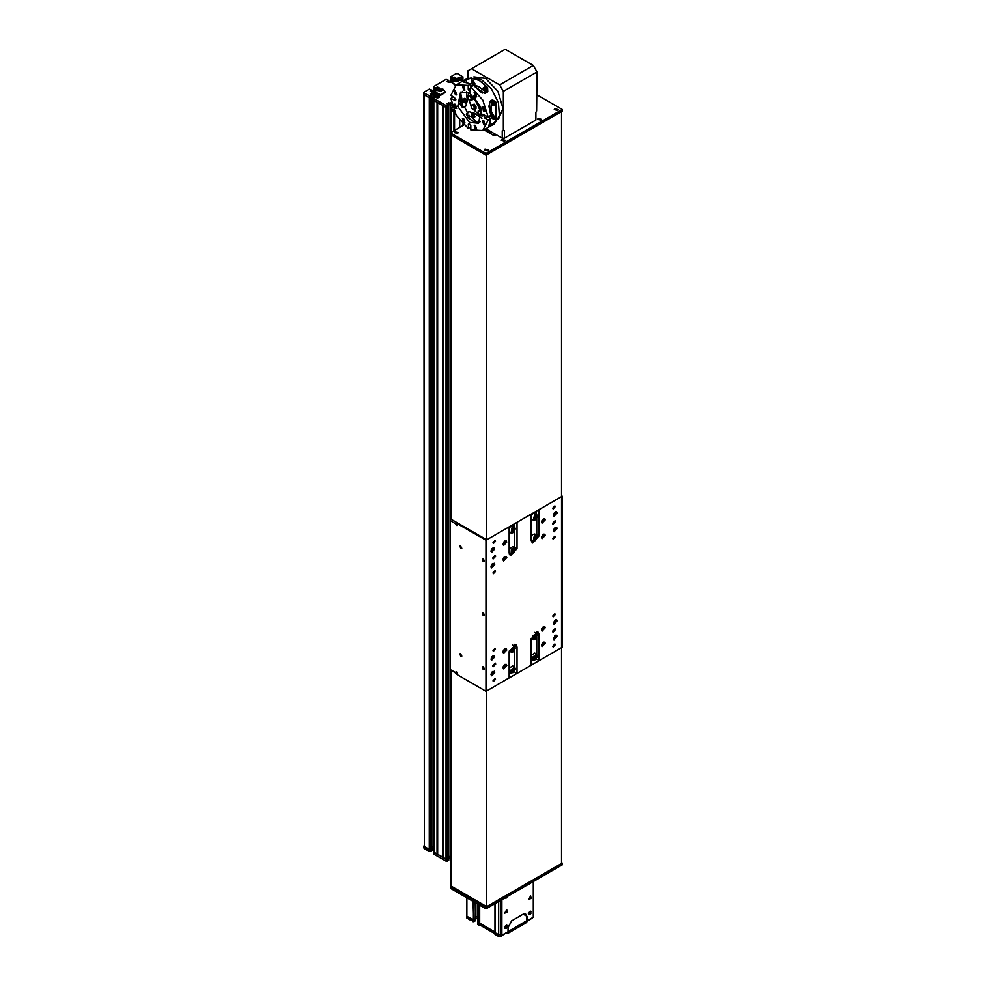 <?xml version="1.0" encoding="UTF-8"?>
<svg xmlns="http://www.w3.org/2000/svg" width="986" height="986" viewBox="0 0 986 986"><rect width="100%" height="100%" fill="white"/><g stroke="black" fill="none" stroke-linecap="round" stroke-linejoin="round"><path stroke-width="1.48" d="M485.432 130.657L489.364 132.925M457.701 78.621L459.193 77.179L459.057 78.991L461.214 79.903L462.705 78.905M462.705 77.315L462.705 79.04L461.214 79.903L461.214 78.177L462.902 76.859L462.902 78.375M450.787 78.375L450.787 82.257M450.972 78.905L452.463 79.903L454.484 79.053M448.445 82.319L446.978 81.456L448.729 80.421L448.445 82.319M433.963 88.087L433.963 91.969M434.148 88.617L435.652 89.615L437.661 88.765M435.036 91.353L431.535 91.981L430.155 91.168L431.905 90.133L431.905 91.772M423.857 94.607L424.325 846.912L424.325 94.939L429.255 97.799L431.942 96.776L431.905 848.699M431.905 93.066L431.905 95.013L430.155 93.978L433.557 93.066L433.557 94.792L431.621 94.841L433.939 94.878L436.305 96.246L436.305 97.552M436.675 96.468L436.65 97.75L436.65 96.443L438.708 97.639L433.939 94.878L434.222 98.415M433.963 100.301L437.328 102.322M442.887 105.625L446.079 107.511L448.729 106.451M448.729 102.778L448.729 104.726L447.015 103.727L450.38 102.778L450.38 104.504L448.445 104.553L452.118 105.379L450.75 104.59L450.75 108.3M450.787 110.013L454.152 112.034M450.787 670.344L451.046 864.069M450.787 861.974L450.713 670.307M450.38 670.012L450.38 856.477L448.766 856.477L450.713 856.538L450.38 858.202L448.766 858.202M442.936 857.537L447.015 859.361L446.448 105.773L447.237 107.4L447.237 105.675L448.729 104.812L448.766 860.186L448.766 106.488L447.237 107.4L447.237 859.361L448.729 858.498L447.015 859.361L447.237 861.098L448.729 860.223M433.963 852.261L442.887 857.204M433.557 93.066L433.557 846.764L431.942 846.764L433.889 846.826L433.557 848.49L431.942 848.49M424.325 846.912L429.255 849.759L431.905 848.786L431.905 850.437M473.724 76.896L485.63 78.325L497.918 91.304L503.008 108.435L498.3 119.454M485.716 78.387L474.204 76.945M474.315 85.967L474.648 85.264M474.784 86.312L475.141 85.351M467.869 78.128L467.869 70.881L505.251 49.3L533.278 65.483L537.025 71.966L503.378 91.378L499.643 84.907L471.604 68.724M535.903 112.367L536.692 110.999L535.903 112.244L535.903 120.082L504.499 138.213L502.256 138.213L485.888 128.759L490.486 131.421L490.708 133.011M536.692 110.999L537.025 71.966M468.991 115.165L468.991 118.542M502.256 138.213L502.256 130.818L503.378 130.226L503.378 91.378M503.378 130.226L504.499 130.497L504.499 138.213M502.256 130.818L504.499 130.497M499.643 84.907L533.278 65.483M498.497 119.023L503.008 108.324M491.509 114.475L490.732 114.401M491.681 113.994L490.671 113.821M480.774 107.264L475.289 99.623L475.523 98.169M474.155 96.665L473.798 98.748L481.39 109.199M490.671 113.784L492.125 112.318M476.731 87.877L484.52 93.423M489.376 101.829L490.288 111.356M482.216 116.151L480.231 115.387M491.287 113.291L491.965 113.02M481.587 109.914L479.406 109.113L473.637 96.135M476.817 85.807L474.821 86.337M479.245 114.844L473.465 109.545M471.074 105.859L468.547 98.957M468.19 95.802L468.547 92.462M476.127 85.585L475.56 86.053M482.45 93.078L480.392 91.538M480.946 92.117L481.599 91.735M471.246 94.989L468.091 95.852L471.246 94.989L472.935 97.183L472.861 99.438L471.468 100.252L469.706 100.301L468.769 99.266L468.091 95.852M469.854 95.79L471.542 97.996L472.935 97.183M471.542 97.996L471.468 100.252M468.769 99.266L470.482 100.338L471.407 99.179L470.605 96.948L468.88 95.876L467.956 97.035L468.769 99.266M474.328 104.183L471.172 105.083L474.328 104.183L476.028 106.377L475.967 108.645L474.574 109.446L472.824 109.532L471.875 108.497L471.172 105.083M472.935 104.997L474.623 107.178L476.028 106.377M474.623 107.178L474.574 109.446M471.875 108.497L473.6 109.545L474.5 108.374L473.687 106.143L471.961 105.095L471.049 106.266L471.875 108.497M481.365 110.087L478.185 110.876L481.747 110.605M479.972 110.9L481.624 113.131L481.488 115.35L480.49 115.399L478.037 113.094L478.185 110.876M481.488 115.35L482.265 114.906M478.777 114.265L480.49 115.399L481.451 114.302L480.7 112.071L478.974 110.937L478.013 112.034L478.777 114.265M475.351 85.388L475.042 86.238M482.77 130.571L494.356 123.879L499.471 115.781L498.411 102.692L491.521 89.036L481.143 79.41L467.919 78.091L456.333 84.784L468.239 85.388L470.864 83.884L462.952 81.826L470.963 77.943L479.27 80.482L487.577 87.52L487.787 91.723L485.691 93.054L480.465 91.624L473.477 85.388L470.864 86.904L482.77 100.042L488.193 116.927L490.806 115.424L488.908 106.242L490.276 101.003L492.495 99.857L496.02 102.15L496.02 121.315L488.649 126.319L490.806 118.443L488.193 119.947L482.77 130.571L470.864 129.967L470.864 125.703L470.864 126.935L468.239 128.451L456.333 115.313L450.91 98.427L453.523 96.911L454.608 97.54L455.52 100.646L450.91 98.427M455.396 94.779L454.139 90.552L455.396 90.675L456.641 94.902L455.396 94.779M463.383 99.179L465.109 98.612L467.191 100.905L465.749 106.168L464.554 106.956L460.4 104.935L460.4 93.818L462.68 91.365M464.554 106.956L467.463 112.589L468.966 111.726L474.241 113.107L471.863 113.02L471.456 114.006M480.244 121.783L476.977 122.523L472.171 120.847L467.352 116.964L467.684 112.367M469.546 122.35L457.812 106.513L460.561 92.117L469.546 93.004L481.291 108.842L478.543 123.238L469.546 122.35M455.396 108.324L454.139 104.097L455.396 104.22L456.641 108.448L455.396 108.324M467.191 100.905L466.452 91.661M470.963 77.943L472.011 80.26L473.403 80.285L474.66 84.5L470.864 86.028M474.241 85.215L479.27 86.965L484.372 90.958M481.871 118.369L474.241 113.107M475.412 129.462L474.155 125.234L475.412 125.358L476.669 129.585L475.412 129.462M463.691 89.997L462.434 85.77L463.691 85.893L464.936 90.12L463.691 89.997M483.707 111.135L482.45 106.907L483.707 107.03L484.964 111.258L483.707 111.135M475.412 96.764L474.155 92.536L475.412 92.659L476.669 96.887L475.412 96.764M463.691 122.695L462.434 118.468L463.691 118.591L464.936 122.819L463.691 122.695M483.707 124.68L482.45 120.452L483.707 120.575L484.964 124.803L483.707 124.68M470.864 83.884L470.47 92.018L468.239 89.652L468.239 85.388M488.957 117.371L491.348 114.844L491.694 115.535M491.743 115.399L493.431 114.968L496.02 121.315M496.02 102.15L491.891 101.459L491.583 102.174M483.411 87.618L485.137 87.051L486.529 88.641L487.577 87.52M472.011 80.26L471.542 81.049M477.507 122.535L470.963 116.607L466.39 114.906M461.707 106.808L462.52 101.989L460.659 93.35M454.595 97.54L450.91 95.408L456.333 84.784M465.022 102.864L466.082 103L466.797 101.003M468.239 128.451L468.621 123.336L470.864 125.703M488.193 119.947L484.508 117.815L483.584 114.709L488.193 116.927M473.958 113.402L474.66 117.211L473.822 117.26M484.508 117.815L487.121 116.311L490.806 118.443M491.496 116.447L492.482 115.226L493.604 119.257L494.528 119.257M494.528 102.495L494.689 105.638L493.85 105.699M491.447 103.21L491.348 114.844M491.348 103.222L489.906 101.275M470.864 88.148L468.239 89.652M485.272 93.251L484.299 91.032M485.334 91.353L486.098 91.439L486.529 88.641M473.292 82.011L471.949 82.134L473.292 83.81L473.292 82.011M472.972 81.826L473.65 82.947M473.329 82.75L472.393 83.292M472.725 81.69L471.949 82.134M484.89 88.641L484.003 88.296L483.682 89.073L485.137 90.564L484.89 88.641M483.682 89.073L484.619 88.53L485.457 89.775M485.186 89.677L484.249 90.207M493.074 102.901L492.211 102.704L492.002 103.592L493.518 104.886L493.074 102.901M492.975 102.877L493.69 104.159M493.592 104.146L492.655 104.676M492.938 103.049L492.002 103.592M493 116.385L492.162 116.286L492.039 117.235L493.579 118.382L493 116.385L493.666 117.728M493.653 117.765L492.741 118.295M492.963 116.705L492.039 117.235M472.91 114.364L472.035 115.337L473.588 116.373L472.91 114.364M473.625 115.855L472.775 116.348M472.984 114.462L473.637 115.707M472.972 114.795L472.035 115.337M464.652 100.017L463.827 99.943L463.728 100.917L465.269 102.026L464.652 100.017M465.33 101.447L464.443 101.952M464.689 100.067L465.343 101.373M464.652 100.375L463.728 100.917M506.373 932.694L500.58 936.478L500.58 900.44L500.58 934.753L501.517 935.295L501.517 899.898M501.517 935.295L508.049 931.733L508.049 927.407L511.98 920.616L523.196 914.145L525.649 913.985L526.746 916.401L526.746 920.727L508.135 931.474L533.278 917.165L533.278 881.546M526.746 920.727L526.746 922.452L508.049 933.237L508.049 931.511M525.649 913.985L522.999 914.244L511.919 920.739L523.196 914.145L527.116 916.401L527.116 920.727M501.886 899.676L501.886 935.295M479.738 905.234L479.738 923.155L495.021 931.98L479.738 923.155L479.738 924.88L477.705 924.128M500.58 936.478L498.706 936.478L498.706 934.753L500.58 934.753L498.706 934.753L495.058 932.645L498.706 934.753L498.706 901.512M495.058 932.534L495.058 934.26M478.986 925.09L478.986 923.364L477.705 922.625L479.553 923.155L479.553 905.123M477.705 922.403L477.618 924.239M477.618 916.968L475.671 916.906L477.618 916.968M475.671 902.893L475.671 918.89L474.143 919.79L475.646 918.841M473.847 901.833L474.143 921.516L466.933 918.139L466.551 915.871L466.933 918.139M472.984 921.627L472.984 919.901L466.933 916.401L473.625 919.753L473.625 901.709M488.785 930.106L486.579 928.824M506.373 933.126L507.864 933.126L507.864 931.832M477.618 918.693L475.671 918.632M475.646 920.567L474.143 921.516M473.847 921.479L474.143 902.005M472.984 901.34L473.625 921.479M495.021 933.705L479.738 924.88M478.986 904.803L479.553 924.88M498.706 936.478L495.021 934.321M466.933 897.852L466.933 916.401L466.551 897.617M532.354 918.139L526.746 921.368M506.693 924.967L504.29 926.865L504.696 928.43M504.438 926.951L504.77 928.479L506.348 928.146L507.075 925.336L504.438 926.951M505.781 927.234L507.112 927.025L505.781 927.234M506.101 926.852L506.262 927.826L506.977 926.717L506.101 926.852M505.954 927.407L506.447 926.581M530.628 911.15L528.213 913.061L528.619 914.626M528.36 913.147L528.693 914.675L530.271 914.342L530.998 911.532L528.36 913.147M529.704 913.43L531.035 913.209L529.704 913.43M530.024 913.048L530.185 914.01L530.899 912.9L530.024 913.048M529.876 913.591L530.369 912.765M530.628 896.052L528.619 899.515M528.558 899.466L530.899 898.529L530.702 896.089L528.693 899.565M529.802 899.035L530.936 897.396L529.802 899.035M529.827 898.591L530.899 897.827L529.827 898.591M529.864 898.492L530.382 897.654M528.693 884.454L531.158 882.778M529.667 883.641L531.072 882.827M529.864 883.53L530.825 882.975M504.585 898.123L506.348 897.938L507.235 896.594M505.744 897.457L507.149 896.644M505.941 897.334L506.903 896.779M506.693 909.856L504.696 913.332M504.549 913.184L506.977 912.333L506.779 909.893L504.549 913.184M505.83 912.802L507.05 911.249L505.83 912.802M505.904 912.346L506.718 912.395L506.705 911.323L505.904 912.346M505.917 912.309L506.989 911.705M494.787 548.98L491.595 552.345L491.04 551.137L494.232 547.772L494.787 548.98M506.742 557.608L503.55 560.985L503.008 559.765L506.2 556.4L506.742 557.608M545.246 519.844L542.053 523.209L541.511 522.001L544.703 518.636L545.246 519.844M557.201 528.484L554.021 531.848L553.466 530.641L556.659 527.264L557.201 528.484M557.201 620.847L554.021 624.212L553.466 623.004L556.659 619.639L557.201 620.847M545.246 643.291L542.053 646.656L541.511 645.448L544.703 642.083L545.246 643.291M506.742 649.984L503.55 653.348L503.008 652.14L506.2 648.776L506.742 649.984M494.787 672.427L491.595 675.792L491.04 674.584L494.232 671.22L494.787 672.427M494.787 656.886L491.595 660.25L491.04 659.042L494.232 655.678L494.787 656.886M506.742 665.525L503.55 668.89L503.008 667.682L506.2 664.305L506.742 665.525M545.246 627.749L542.053 631.126L541.511 629.906L544.703 626.541L545.246 627.749M557.201 636.389L554.021 639.754L553.466 638.546L556.659 635.181L557.201 636.389M557.201 512.942L554.021 516.307L553.466 515.099L556.659 511.734L557.201 512.942M545.246 535.386L542.053 538.75L541.511 537.543L544.703 534.178L545.246 535.386M506.742 542.078L503.55 545.443L503.008 544.235L506.2 540.858L506.742 542.078M494.787 564.522L491.595 567.887L491.04 566.679L494.232 563.314L494.787 564.522M555.278 506.718L553.146 508.961L552.789 508.147L554.908 505.917L555.278 506.718M555.278 614.623L553.146 616.866L552.789 616.065L554.908 613.822L555.278 614.623M495.465 679.366L493.345 681.609L492.975 680.808L495.095 678.565L495.465 679.366M495.465 571.461L493.345 573.704L492.975 572.903L495.095 570.66L495.465 571.461M495.465 541.252L493.345 543.483L492.975 542.682L495.095 540.439L495.465 541.252M495.465 649.158L493.345 651.401L492.975 650.587L495.095 648.357L495.465 649.158M555.278 644.844L553.146 647.075L552.789 646.274L554.908 644.031L555.278 644.844M555.278 536.939L553.146 539.169L552.789 538.368L554.908 536.125L555.278 536.939M555.525 521.68L552.973 524.379L552.53 523.406L555.081 520.707L555.525 521.68M495.711 664.12L493.16 666.807L492.729 665.846L495.28 663.147L495.711 664.12M555.525 629.586L552.973 632.285L552.53 631.311L555.081 628.624L555.525 629.586M495.711 556.215L493.16 558.902L492.729 557.94L495.28 555.241L495.711 556.215M484.311 560.763L483.263 558.951M484.311 668.681L483.263 666.856M484.311 614.722L483.263 612.91M531.232 540.451L531.232 514.125L517.021 522.321L517.021 548.66L510.329 555.734L509.17 553.183L509.17 526.857L486.751 539.81L486.751 690.878L509.17 677.924L509.17 651.598L515.875 644.524L517.021 647.062L517.021 673.401L531.232 665.193L531.232 638.866L537.925 631.792L539.083 634.331L539.083 660.669L561.502 647.716L561.502 496.648L539.083 509.589L539.083 535.928L532.378 542.99L531.232 540.451M539.083 660.669L536.101 658.944M517.021 673.401L514.039 671.676M457.023 673.29L455.902 672.859L456.074 671.848L457.023 672.859L457.023 674.584L485.999 691.309L485.999 540.242L486.751 539.81L480.392 536.137M531.405 541.708L533.315 541.08M536.729 535.151L536.741 518.118M536.741 514.445L535.423 511.697M535.644 511.648L536.741 514.174M533.056 541.24L531.429 541.77M509.355 554.44L511.266 553.812M514.68 547.883L514.692 530.85M514.692 527.177L513.373 524.441M513.595 524.379L514.692 526.918M510.995 553.972L509.38 554.502M531.232 660.83L533.315 660.213M536.729 654.285L536.741 637.252M536.741 633.567L536.322 631.595M536.396 631.582L536.741 633.308M533.056 660.361L531.232 660.903M509.17 673.561L511.266 672.945M514.68 667.017L514.692 649.984M514.692 646.298L514.273 644.326M514.335 644.314L514.692 646.04M510.995 673.105L509.17 673.635M531.232 515.567L533.093 513.484L536.569 514.322L534.856 514.495L533.13 520.275L534.856 520.103M537.284 515.961L536.569 514.322L537.05 517.416L534.93 520.115L531.232 519.154M535.608 515.69L536.261 516.615L534.313 519.03L533.673 518.106L534.313 516.442L535.608 515.69M535.139 515.974L536.261 516.615M533.968 517.342L535.608 518.279M531.232 536.285L532.637 534.511L534.819 534.03L536.569 535.041L534.4 535.521L533.13 540.994L534.905 540.784M537.284 536.68L536.569 535.041L537.05 538.134L535.386 540.513L533.981 541.154L531.232 539.872M535.386 536.421L536.236 537.062L535.817 538.726L534.535 539.736L533.697 539.095L534.116 537.444L535.386 536.421M535.275 536.507L536.236 537.062M534.055 537.703L535.817 538.726M509.17 528.299L510.082 526.992L512.757 526.043L514.519 527.054L511.833 528.015L511.081 533.007L512.856 532.797M515.234 528.693L514.519 527.054L515.271 528.767L513.829 532.07L511.081 533.007L509.17 531.885M513.065 528.521L514.1 528.816L513.952 530.394L512.757 531.664L511.722 531.38L513.065 528.521M511.746 531.084L512.757 531.664M512.239 529.408L513.952 530.394M509.17 549.017L512.757 546.762L514.519 547.772L511.34 549.35L511.081 553.725L512.856 553.516M515.234 549.412L514.519 547.772L515.271 549.485L514.298 552.148L511.524 549.473L514.322 552.172L511.081 553.725L509.17 552.604M512.757 549.424L513.952 549.325L514.1 550.718L511.87 552.308L512.757 549.424M511.783 551.47L513.065 552.209M512.498 549.794L514.1 550.718M534.683 632.371L536.569 633.456L532.97 635.736L533.13 639.409L534.905 639.199M537.284 635.095L536.569 633.456L536.791 637.166L535.004 639.199L533.13 639.409L531.257 638.312M534.511 635.354L535.792 634.861L536.248 635.995L534.141 638.127L534.511 635.354M533.833 636.709L535.423 637.634M534.88 635.218L536.248 635.995M531.232 655.419L534.819 653.151L536.569 654.174L532.674 657.157L533.13 660.127L534.905 659.917M537.284 655.813L536.569 654.174L537.037 657.194L532.884 657.218L537.087 657.181L535.004 659.917L533.13 660.127L531.232 659.005M534.252 656.38L535.546 655.542L536.261 656.368L534.387 658.882L533.673 658.056L534.252 656.38M534.005 657.07L535.681 658.044M535.201 655.764L536.261 656.368M509.17 668.151L512.757 665.895L514.519 666.906L510.452 670.492L511.081 672.859L512.856 672.649M515.234 668.545L514.519 666.906L515.185 669.321L512.942 672.649L511.081 672.859L509.17 671.737M512.005 669.408L513.25 668.311L514.162 668.841L512.572 671.589L511.66 671.047L512.005 669.408L513.817 670.48M513.25 668.311L514.162 668.841M512.634 645.103L514.519 646.187L510.391 650.218L511.081 652.14L512.856 651.931M515.234 647.827L514.519 646.187L515.259 648.172L512.942 651.931L511.081 652.14L509.207 651.043M511.882 648.924L513.065 647.654L514.1 647.95L512.757 650.797L511.722 650.501L511.882 648.924M511.746 650.218L512.757 650.797M512.239 648.542L513.952 649.527M504.043 541.696L504.807 542.189L504.314 543.298L503.18 543.224M504.807 542.189L504.031 541.721L503.563 542.867L504.314 543.298M492.26 548.413L492.544 549.941L491.188 550.237M492.002 548.697L492.544 549.941M491.804 549.51L491.299 549.917M492.199 548.475L492.827 548.832M492.174 564.054L492.68 565.225L491.213 565.681M491.213 565.693L491.903 566.1M491.977 564.275L492.68 565.225M491.94 564.793L491.262 565.545M504.08 557.201L504.733 558.088L504.043 559.087L503.205 558.705M503.957 557.349L503.291 558.655L504.043 559.087M503.982 557.657L504.733 558.088M554.514 512.56L555.241 513.225L554.65 514.285L553.664 514.039M554.452 512.634L553.898 513.854L554.65 514.285M554.502 512.794L555.241 513.225M555.266 528.607L554.514 528.102L555.266 528.607L554.773 529.716L553.651 529.618M554.514 528.176L554.021 529.285L554.773 529.716M543.311 519.856L542.571 519.449L543.311 519.856L542.892 520.978L541.671 521.027M542.534 519.474L542.14 520.546L542.892 520.978M542.608 534.942L542.941 536.446L541.659 536.594M542.497 535.065L542.941 536.446M542.62 534.93L543.298 535.324M555.254 620.761L554.588 620.379L554.933 621.883L553.614 622.08M554.452 620.539L554.933 621.883M554.563 635.945L554.908 637.449L553.627 637.597M554.465 636.056L554.908 637.449M554.576 635.933L555.266 636.34M542.559 642.897L543.311 643.353L542.867 644.462L541.671 644.462M543.311 643.353L542.546 642.909L542.115 644.031L542.867 644.462M542.546 627.379L543.286 628.02L542.707 629.093L541.696 628.858M542.485 627.441L541.955 628.661L542.707 629.093M542.534 627.589L543.286 628.02M503.205 667.004L503.957 667.041L503.205 667.004M504.092 665.082L504.696 666.105L503.957 667.041M503.945 665.267L504.696 666.105M503.945 665.673L503.217 666.61M504.203 649.429L504.536 650.908L503.143 651.265M503.957 649.712L504.536 650.908M503.784 650.477L503.254 650.92M504.179 649.454L504.783 649.811M492.84 656.984L492.088 656.503L492.84 656.984L492.371 658.081L491.213 658.044M492.088 656.553L491.62 657.65L492.371 658.081M492.088 672.045L492.815 672.735L492.211 673.795L491.238 673.524M492.014 672.132L491.459 673.364L492.211 673.795M492.063 672.304L492.815 672.735M457.677 133.418L454.3 132.605L454.879 131.791L458.268 132.605L457.677 133.418M504.598 141.072L501.208 140.271L501.788 139.457L505.177 140.271L504.598 141.072M557.669 110.432L554.292 109.619L554.871 108.805L558.261 109.619L557.669 110.432M540.858 120.144L537.469 119.331L538.048 118.517L541.437 119.331L540.858 120.144M487.774 150.784L484.385 149.983L484.964 149.169L488.353 149.983L487.774 150.784M495.157 135.193L495.157 134.121L495.157 135.193L493.283 135.193L484.015 129.844M537.025 94.841L562.254 109.409L562.254 111.135L485.999 155.159L450.294 134.552L450.294 132.814L463.888 124.975M494.405 135.415L492.347 134.651M492.076 134.49L492.729 134.441M495.157 134.121L492.729 132.716L491.139 132.555L490.51 133.591M485.999 155.159L485.999 153.434L450.294 132.814M562.254 109.409L485.999 153.434M451.046 670.505L451.046 886.081L450.294 886.513L485.999 907.12L562.254 863.095L561.502 862.664M450.294 886.513L450.294 888.238L485.999 908.858L485.999 907.12M562.254 863.095L562.254 864.821L485.999 908.858M433.889 86.46L433.963 88.296L433.963 86.361L446.079 79.361L448.729 80.421M433.963 86.571L434.148 91.858M434.148 87.027L435.652 87.89L435.652 89.615L434.148 88.752L434.111 86.965M435.8 87.89L437.513 86.891L437.513 88.617L435.8 89.615L435.652 87.89M437.513 86.891L439.164 88.333M423.746 92.573L424.128 94.841L424.128 92.031L429.255 89.073L431.905 90.133M424.128 93.115L430.192 95.962L430.414 97.688L430.414 849.649L431.905 848.786L431.905 96.825L430.414 97.688L430.192 95.962M430.414 95.962L431.905 95.1L431.905 96.825L431.905 95.1M433.939 93.152L439.164 96.308L437.661 98.243L435.652 97.257L434.111 98.489M446.448 105.773L433.963 98.575M450.38 102.778L451.613 103.357M450.972 108.177L452.586 106.956M450.972 107.955L450.787 110.222L454.891 112.589M453.819 110.247L450.713 108.386M459.193 77.179L461.066 78.177L461.066 79.903L459.34 79.126M450.713 76.748L450.787 78.584L450.787 76.649L455.902 73.691L457.775 73.691L462.902 76.859M450.787 76.859L450.972 82.146M450.972 77.315L452.463 78.177L452.463 79.903L450.972 79.04L450.922 77.253M452.623 78.177L454.336 77.179L454.336 78.905L452.623 79.903L452.463 78.177M454.336 77.179L455.976 78.621M451.859 81.641L448.729 82.368L448.766 80.384M484.397 129.634L490.486 133.147M433.963 98.785L433.963 100.51L446.448 107.511L446.448 859.472L433.889 852.372L433.889 100.399L433.963 854.209L446.079 861.197L447.015 859.361L447.237 861.098M439.164 97.257L439.164 96.308M424.128 94.841L429.625 97.799L429.625 849.759L423.857 845.963M454.336 79.126L454.484 77.179M462.902 81L462.976 78.473L462.976 80.951M462.705 81.111L462.754 78.979L462.754 81.074M459.193 79.053L459.34 77.179M450.38 132.777L450.75 102.864M431.905 850.524L430.414 851.386L430.192 849.649L429.625 851.485L429.625 96.073M437.513 88.839L437.661 86.891M423.746 846.271L424.128 848.527L429.625 851.485M459.464 98.612L461.867 101.422L460.055 103.641M459.833 98.871L460.524 100.313L459.649 101.509M460.252 104.405L461.867 101.422M443.01 89.159L445.043 91.71L440.459 94.594L435.023 91.957L435.96 89.997L437.032 89.159L443.01 89.159L443.712 90.231L436.33 90.601L437.032 89.159M434.999 91.71L434.999 92.573L440.459 95.457L445.043 92.573L445.043 91.71M440.791 89.455L438.191 90.502L441.075 91.279L441.839 90.318L440.791 89.455L440.791 91.291M438.967 89.541L438.967 91.143M456.198 84.87L451.995 82.75L452.784 80.285L453.856 79.447L459.833 79.447L460.413 80.149L453.264 81.259L453.856 79.447M451.822 81.998L455.162 85.597M459.833 79.447L461.818 81.616M457.319 79.681L455.544 79.952L455.076 80.975L458.133 81.444L458.613 80.433L457.319 79.681L457.319 81.579M455.544 79.952L455.544 81.246M483.189 615.449L482.4 612.787L483.189 612.861L483.99 615.535L483.189 615.449M482.869 612.725L484.262 615.153M483.189 561.502L482.4 558.828L483.189 558.902L483.99 561.576L483.189 561.502M482.869 558.779L484.262 561.194M483.189 669.408L482.4 666.733L483.189 666.819L483.99 669.482L483.189 669.408M482.869 666.684L484.262 669.1M460.77 656.454L459.969 653.792L460.77 653.866L461.559 656.54L460.77 656.454M460.437 653.73L461.842 656.158M460.77 548.549L459.969 545.874L460.77 545.961L461.559 548.623L460.77 548.549M460.437 545.825L461.842 548.253M485.999 540.242L457.023 523.517L456.863 525.6L455.902 524.589L456.654 524.158L457.023 524.983M456.666 522.444L455.902 524.589M455.902 523.948L450.294 520.707L450.294 669.617L456.185 673.463M485.999 691.309L486.751 690.878L486.751 539.81L457.775 523.085L457.023 523.517M450.294 520.707L451.058 519.203L451.046 134.983M456.654 524.158L457.405 522.863M561.502 495.785L562.254 496.217L562.254 647.284L561.502 647.716L561.502 111.566L486.751 154.728L486.751 539.81L562.254 496.217M460.511 545.85L461.855 548.179M460.511 653.755L461.855 656.084M561.502 863.526L561.502 647.716L486.751 690.878L486.751 906.689L561.502 863.526M451.046 886.081L486.751 906.689M451.046 519.203L486.751 539.81M429.255 96.073L429.255 851.485M429.896 95.913L429.896 851.337M430.118 95.913L430.118 851.337M436.268 96.234L436.268 97.528M436.601 96.431L436.601 97.725M437.106 102.322L437.106 854.295M437.328 102.458L437.328 854.295M437.476 102.544L437.476 854.209M437.698 102.667L437.698 854.209M442.936 105.687L442.936 857.66M446.079 105.773L446.079 861.197M446.707 105.625L446.707 861.049M446.941 105.625L446.941 861.049M450.38 134.589L450.38 520.226M450.787 108.497L450.787 132.543M450.787 134.823L450.787 519.486M453.93 112.034L453.93 130.731M454.152 112.17L454.152 130.596M454.3 112.256L454.3 130.509M454.521 112.379L454.521 130.386M459.759 120.403L459.759 127.354M462.902 124.002L462.902 125.542M463.272 124.384L463.272 125.333M462.52 101.989L463.63 101.731M465.749 106.168L462.064 107.018M464.258 107.03L463.087 107.301M455.902 99.796L454.595 100.56M468.239 124.187L469.546 123.435M467.463 112.589L466.649 113.476M468.966 111.726L466.378 114.499M471.739 115.781L470.963 116.607M489.376 124.519L490.276 125.764M490.104 122.584L491.78 124.902M466.92 82.417L465.749 79.817M464.887 82.084L464.246 80.679M471.481 81.764L471.924 80.642L473.034 80.753L474.13 84.451L473.034 84.34M472.849 81.074L472.849 84.241L472.849 81.074M484.792 91.119L484.36 87.742L484.668 91.057M483.202 88.53L484.508 87.397L485.864 91.23L485.013 91.242M493.259 105.539L492.482 102.051L492.963 105.428M491.496 102.901L492.618 101.706L494.159 105.588L493.493 105.662M492.359 115.572L493.382 119.096L492.359 115.572M473.502 117.235L472.935 116.989M471.481 114.462L472.356 113.23L473.699 117.26M472.257 113.587L473.428 117.124L472.257 113.587M463.186 100.091L464.123 98.871L465.343 102.889M464.012 99.216L465.084 102.754L464.012 99.216M508.049 927.407L511.796 920.727M508.135 931.622L508.061 927.197M475.646 920.653L475.646 902.868M477.298 918.632L477.298 903.829M477.705 904.063L477.705 924.35M495.058 903.62L495.058 934.371M479.171 904.914L479.171 925.09M473.366 921.627L473.366 901.561M473.921 901.882L473.921 921.516M536.741 534.572L539.083 535.928M536.741 632.987L539.083 634.331M514.68 645.719L517.021 647.062M514.692 547.304L517.021 548.66M534.967 514.692L534.967 520.041L534.967 514.692M534.535 535.706L535.398 540.451L534.535 535.706M511.993 528.163L513.829 532.021L511.993 528.163M533.167 635.834L536.754 637.153L533.167 635.834M510.674 670.529L515.148 669.358L510.674 670.529M510.612 650.23L515.21 648.221L510.612 650.23M505.177 541.018L503.02 544.469L503.883 544.235M504.968 540.944L503.008 544.334M505.325 541.758L505.226 541.129M493 547.859L491.04 551.236M493.357 548.66L493.123 547.785L491.053 551.371L491.928 551.149M493 563.388L491.04 566.777M491.077 566.913L491.928 566.691M493.357 564.202L493.123 563.326L491.053 566.913M505.325 557.287L505.091 556.424L503.23 560.011M504.968 556.486L503.008 559.875M555.784 512.621L555.549 511.746L553.947 515.296M555.426 511.808L553.466 515.197M555.784 528.151L555.549 527.288L554.157 530.751M555.426 527.35L554.28 530.678L553.466 530.739M541.524 522.235L542.362 522.025M543.459 518.722L542.473 521.964L541.511 522.099M543.828 519.523L543.582 518.661L542.448 522.038L541.524 522.247M543.594 534.19L542.559 537.493L541.524 537.777L542.386 537.555M543.459 534.252L542.583 537.432L541.511 537.641M543.828 535.065L543.582 534.202M553.479 623.238L554.354 623.016M555.426 619.726L554.576 622.869L553.466 623.103M555.784 620.527L555.549 619.664L554.563 622.93L553.479 623.251M555.784 636.069L555.549 635.194L554.514 638.509L553.479 638.78L554.354 638.558M555.426 635.255L554.539 638.435L553.466 638.645M543.828 642.971L543.594 642.108L542.386 645.51L541.524 645.682L542.3 645.51M543.459 642.169L542.423 645.436L541.511 645.547M543.459 626.628L541.511 630.005M543.828 627.429L543.582 626.566L541.524 630.153M505.325 665.193L505.091 664.33L503.106 667.929M504.968 664.391L503.008 667.781M503.217 667.929L503.883 667.682M505.325 649.663L505.091 648.788L503.02 652.375L503.883 652.153M504.968 648.85L503.008 652.239M493.197 655.801L491.053 659.289L491.928 659.055M493 655.764L491.04 659.141M493.357 656.565L493.246 655.9M493.308 671.602L491.053 674.831M493 671.293L491.04 674.683M491.053 674.818L491.928 674.597M455.828 77.956L455.828 78.646M457.861 78.646L457.861 77.956M448.347 102.864L448.347 104.504M439.004 96.086L439.004 97.478M431.535 93.152L431.535 94.792M439.004 87.668L439.004 88.358M424.128 848.527L424.128 846.801M450.294 669.617L455.902 672.859M456.469 671.885L455.902 672.205M433.889 88.185L433.889 92.006M434.111 88.691L434.111 91.883M442.887 105.662L442.887 857.598M450.713 110.112L450.713 132.58M450.713 134.786L450.713 519.585M459.71 120.341L459.71 127.391M450.713 78.473L450.713 82.294M450.922 78.979L450.922 82.171M472.91 80.076L471.505 81.135L471.826 83.231L473.514 84.574L475.104 83.896M484.631 86.842L483.239 87.902L483.559 89.997L484.878 91.254L486.579 90.811M492.68 101.361L491.533 102.273L491.854 104.368L493.382 105.687L495.132 105.034M492.926 114.758L491.533 115.818L491.854 117.913L493.32 119.22L495.132 118.579M472.762 112.86L471.505 113.834L471.826 115.929L473.366 117.248L475.104 116.594M464.616 98.403L463.21 99.463L463.531 101.57L465.022 102.864L466.674 102.31M495.021 903.644L495.021 932.596M477.618 904.014L477.618 922.514M475.671 918.89L475.671 920.616M469.817 919.79L468.535 919.051M530.751 919.051L529.47 919.79M501.788 935.776L500.494 936.527M498.793 936.527L497.499 935.776M491.139 132.555L491.792 132.173M462.976 76.748L462.976 78.473M462.754 77.253L462.754 78.979M448.766 104.762L448.766 106.488M433.889 98.674L433.889 100.399M431.942 90.083L431.942 91.821M431.942 850.474L431.942 848.749M433.889 854.098L433.889 852.372M450.713 863.81L450.713 862.084"/></g></svg>
